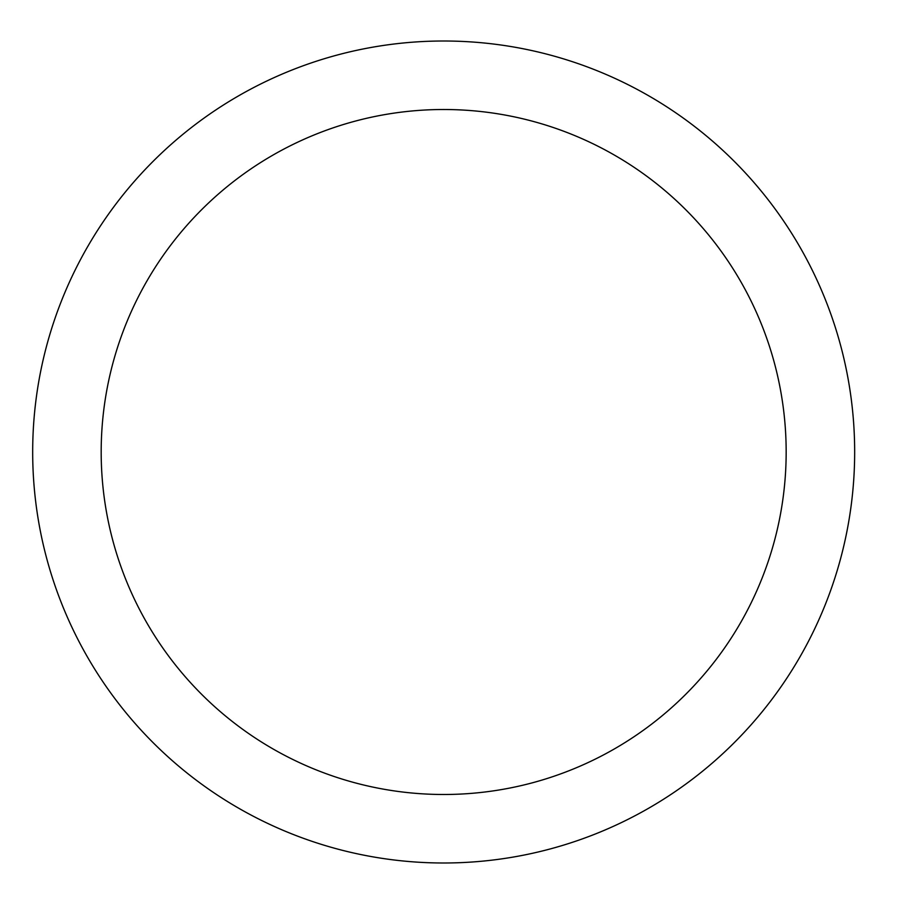 <?xml version="1.0" encoding="UTF-8"?>
<svg xmlns="http://www.w3.org/2000/svg" width="904" height="904" viewBox="0 0 904 904"><rect width="100%" height="100%" fill="white"/><g stroke="black" fill="none" stroke-linecap="round" stroke-linejoin="round"><path stroke-width="1.36" d="M854.664 452A410.981 410.981 0 0 0 238.181 96.073A410.981 410.981 0 0 0 238.181 807.927A410.981 410.981 0 0 0 854.664 452M786.164 452A342.48 342.48 0 0 0 272.432 155.398A342.48 342.48 0 0 0 272.432 748.602A342.48 342.48 0 0 0 786.164 452"/></g></svg>
